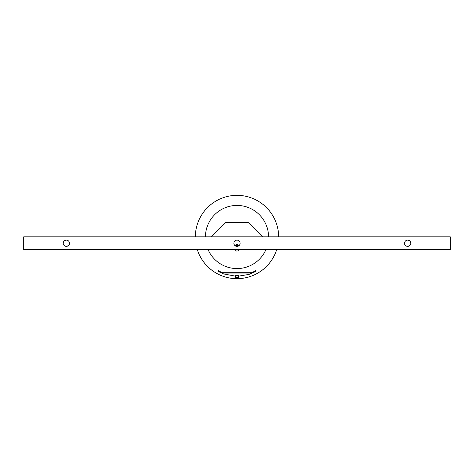 <?xml version="1.0" encoding="UTF-8"?>
<svg xmlns="http://www.w3.org/2000/svg" width="474" height="474" viewBox="0 0 474 474"><rect width="100%" height="100%" fill="white"/><g stroke="black" fill="none" stroke-linecap="round" stroke-linejoin="round"><path stroke-width="0.71" d="M237.598 249.644A12.656 12.656 0 0 1 236.402 249.644M237 205.432A31.568 31.568 0 0 1 268.568 236.846A31.568 31.568 0 0 0 237 205.432A31.568 31.568 0 0 0 205.432 236.846A31.568 31.568 0 0 1 237 205.432M265.926 249.644A31.568 31.568 0 0 1 208.074 249.644A31.568 31.568 0 0 0 265.926 249.644M195.335 236.846A41.665 41.665 0 0 1 237 195.335A41.665 41.665 0 0 0 195.335 236.846A41.665 41.665 0 0 1 237 195.335A41.665 41.665 0 0 1 278.665 236.846A41.665 41.665 0 0 0 237 195.335A41.665 41.665 0 0 1 278.665 236.846M276.703 249.644A41.665 41.665 0 0 1 237 278.665A41.665 41.665 0 0 0 276.703 249.644A41.665 41.665 0 0 1 197.297 249.644A41.665 41.665 0 0 0 237 278.665A41.665 41.665 0 0 1 197.297 249.644M236.076 276.271L223.509 273.895L218.324 271.501L218.555 270.429L218.348 270.802L223.266 273.077L250.734 273.077L250.527 272.698L223.473 272.698L223.266 273.077M250.734 273.077L255.652 270.802L255.445 270.429L255.676 271.489L249.134 274.375L237.924 276.271M236.165 275.637L235.614 275.637M238.386 275.637L237.835 275.637M238.049 277.343L235.951 277.343M238.191 275.637L235.809 275.637M236.176 277.343L236.627 277.343M238.084 277.977L235.916 277.977M237.824 277.977L236.176 277.977M238.404 250.971L235.815 251.107L235.578 249.644M238.422 249.644L238.422 250.971L235.596 250.971M237.19 246.042L238.671 245.888A9.042 9.042 0 0 1 235.329 245.888L237.065 246.042M238.499 245.722L237.563 244.75A0.427 0.427 0 0 0 237.255 244.62L236.745 244.62A0.427 0.427 0 0 0 236.437 244.75L235.501 245.722L238.499 245.722A0.427 0.427 0 0 0 238.736 245.846M408.552 246.237L406.301 246.071M65.904 246.338L68.102 245.84L66.36 246.373A3.128 3.128 0 0 0 69.488 243.245A3.128 3.128 0 0 0 66.36 240.117A3.128 3.128 0 0 0 63.232 243.245A3.128 3.128 0 0 0 66.36 246.373M409.382 245.84L407.178 246.338M407.64 246.373A3.128 3.128 0 0 1 404.512 243.245A3.128 3.128 0 0 1 407.64 240.117A3.128 3.128 0 0 1 410.768 243.245A3.128 3.128 0 0 1 407.64 246.373M235.258 245.84L237 246.373L238.742 245.84L237 246.373A3.128 3.128 0 0 0 240.128 243.245A3.128 3.128 0 0 0 237 240.117A3.128 3.128 0 0 0 233.872 243.245A3.128 3.128 0 0 0 237 246.373L236.088 246.237M23.7 236.846L23.7 249.644L450.3 249.644L450.3 236.846L23.7 236.846M262.596 236.846L248.376 222.626L225.624 222.626L211.404 236.846M235.809 277.177L238.191 277.177M237.717 275.566L236.283 275.566M235.768 277.805L238.232 277.805M237.255 244.62A0.427 0.427 0 0 1 237.563 244.75L236.437 244.75M235.578 275.637L235.75 277.343M238.422 275.637L238.25 277.343M235.578 277.177L235.75 277.977M238.422 277.177L238.25 277.977"/></g></svg>
